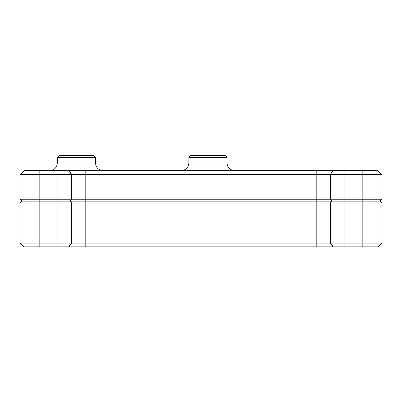 <?xml version="1.0" encoding="UTF-8"?>
<svg xmlns="http://www.w3.org/2000/svg" width="402" height="402" viewBox="0 0 402 402"><rect width="100%" height="100%" fill="white"/><g stroke="black" fill="none" stroke-linecap="round" stroke-linejoin="round"><path stroke-width="0.6" d="M195.372 155.127L195.116 155.378L220.788 155.378M89.249 155.378L63.581 155.378M20.1 203.03L39.16 203.03L39.16 201.126L22.004 201.126L20.1 203.03L20.1 243.064L381.9 243.064L381.9 203.03L344.047 203.03L344.047 246.873L332.992 246.873L330.298 243.064L330.298 203.03L71.43 203.03L71.43 243.064L68.737 246.873L23.914 246.873L20.1 243.064M22.004 201.126L20.1 199.221L330.298 199.221L331.645 201.126L330.298 203.03L344.047 203.03L344.047 201.126L379.996 201.126L381.9 203.03M39.16 246.873L39.16 203.03L71.43 203.03L70.084 201.126L344.047 201.126L344.047 199.221L362.84 199.221L362.84 246.873L344.047 246.873M332.992 246.873L68.737 246.873M362.84 246.873L378.086 246.873L381.9 243.064M284.134 170.629L344.745 170.629M227.014 157.282L225.11 155.378L190.794 155.378L188.885 157.282L188.885 163.001L227.014 163.001C227.462 167.634 230.004 170.177 234.637 170.629C230.009 170.177 227.467 167.634 227.014 163.001L227.014 157.282L188.89 157.282L188.89 163.001C188.437 167.634 185.895 170.177 181.262 170.629M93.571 155.378L59.26 155.378L57.355 157.282L95.48 157.282L93.571 155.378M20.1 199.221L20.1 174.82L24.296 170.629L20.482 174.438L39.16 174.438L39.16 201.126L70.084 201.126L71.43 199.221L71.43 174.438L68.737 170.629L377.704 170.629L381.9 174.82L381.9 199.221L379.996 201.126M381.9 199.221L362.84 199.221L362.84 174.438L381.518 174.438L377.704 170.629M362.84 170.629L362.84 174.438L344.047 174.438L344.047 199.221L330.57 199.221L331.916 201.126L330.57 203.03L330.57 243.064L333.263 246.873M333.263 170.629L330.298 174.438L330.298 199.221L330.57 199.221L330.57 174.438L344.047 174.438L344.047 170.629M332.992 170.629L330.298 174.438L39.16 174.438L39.16 170.629L68.737 170.629M24.296 170.629L39.16 170.629M316.816 170.629L316.816 246.873M85.184 170.629L85.184 246.873M69.008 170.629L71.702 174.438L71.702 199.221L70.355 201.126L71.702 203.03L71.702 243.064L69.008 246.873M57.953 170.629L57.953 246.873M57.355 157.282L57.355 163.001L95.48 163.001L95.48 157.282M190.799 155.378L188.89 157.282M188.89 163.001C188.443 167.634 185.9 170.177 181.267 170.629M95.48 163.001C95.927 167.634 98.47 170.177 103.103 170.629M57.355 163.001C56.903 167.634 54.36 170.177 49.727 170.629"/></g></svg>

